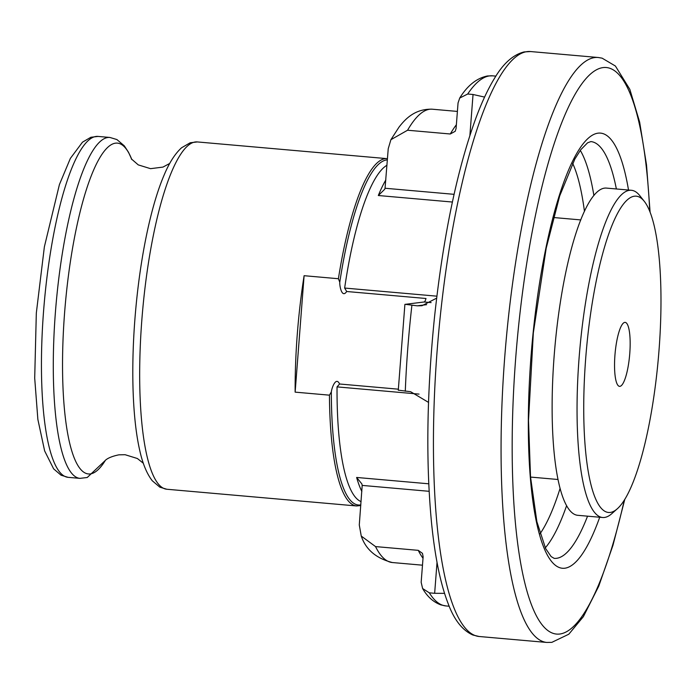 <?xml version="1.0" encoding="UTF-8"?>
<svg xmlns="http://www.w3.org/2000/svg" width="694" height="694" viewBox="0 0 694 694"><rect width="100%" height="100%" fill="white"/><g stroke="black" fill="none" stroke-linecap="round" stroke-linejoin="round"><path stroke-width="1.04" d="M429.126 491.309L362.19 485.41L359.284 524.959L361.253 536.063L375.532 546.586L418.248 550.342L422.464 553.352L423.132 556.77L421.163 582.318L422.62 588.521L429.317 592.832L434.652 593.301L437.029 562.366M444.55 593.361L434.652 593.301M469.89 135.408L473.039 94.488L467.695 94.02L459.714 98.045L458.049 102.964L456.079 128.511L455.221 131.279L450.285 133.994L407.569 130.229L390.896 139.702L388.232 148.724L385.049 188.248L454.076 194.329M431.113 302.601L424.095 301.985L404.897 304.38L398.278 390.28M424.095 301.985A9.178 2.091 95 0 0 425.986 298.489L346.696 291.506L344.649 288.053A169.926 38.76 -85 0 1 386.957 165.25M428.528 402.39L410.622 391.711L398.538 390.193M405.149 304.302L417.233 305.82L426.602 304.675M473.039 94.488L484.586 97.091M436.639 298.151L421.969 305.733L417.233 305.82M361.08 501.589A169.926 38.76 -85 0 1 337.041 386.888L339.583 383.999C335.965 376.139 331.689 388.024 331.333 391.945L329.442 395.164L295.141 392.136L304.102 275.7L338.403 278.728L339.774 282.224C339.522 286.171 341.934 298.628 346.696 291.506M339.583 383.999L398.321 389.178M362.19 485.41L361.869 483.926L356.621 477.455L428.753 483.805M452.393 202.041L378.317 195.517L384.684 189.297L385.049 188.248M304.102 275.7A174.324 39.766 95 0 0 295.141 392.136M617.261 508.823L611.744 513.716A164.235 37.459 -85 0 1 604.422 517.464A164.235 37.459 -85 0 1 602.6 517.498L577.686 515.304A164.235 37.459 -85 0 1 554.775 348.414A164.235 37.459 -85 0 1 606.504 188.1L631.419 190.295A164.235 37.459 -85 0 1 639.764 195.621L644.336 201.399A158.726 36.209 -85 0 1 658.415 357.54A158.726 36.209 -85 0 1 617.261 508.823A158.726 36.209 -85 0 1 610.191 512.45A158.726 36.209 -85 0 1 587.749 336.356A158.726 36.209 -85 0 1 644.336 201.399M602.6 517.498A164.235 37.459 -85 0 1 579.698 350.609A164.235 37.459 -85 0 1 631.419 190.295M619.889 386.35A32.115 7.322 -85 0 1 619.534 386.358A32.115 7.322 -85 0 1 615.058 353.723A32.115 7.322 -85 0 1 625.164 322.38A32.115 7.322 -85 0 1 629.71 354.235A32.115 7.322 -85 0 1 619.889 386.35M449.209 606.226L445.947 605.94A266.08 60.69 -85 0 1 429.317 592.832M467.695 94.02A266.08 60.69 -85 0 1 492.636 75.837L487.483 75.967C476.743 78.136 467.487 85.492 459.714 98.045M405.287 391.243A266.08 60.69 -85 0 1 411.898 305.343M361.86 491.465A169.926 38.76 -85 0 1 356.621 477.455M422.481 565.185L392.379 562.539A227.545 51.903 -85 0 1 375.532 546.586M423.019 558.245A227.545 51.903 -85 0 1 418.248 550.342M378.317 195.517A169.926 38.76 -85 0 1 385.829 179.946M407.569 130.229A227.545 51.903 -85 0 1 432.301 109.21C414.613 108.646 404.94 119.489 398.989 127.167L390.896 139.702M450.285 133.994A227.545 51.903 -85 0 1 456.374 124.764M360.776 505.536L356.603 505.961L166.803 489.244A174.324 39.766 -85 0 1 142.487 312.109A174.324 39.766 -85 0 1 197.391 141.94L387.46 158.683M356.603 505.961A174.324 39.766 -85 0 1 329.442 395.164M338.403 278.728A174.324 39.766 -85 0 1 387.183 158.657M339.774 282.224A173.222 39.515 -85 0 1 387.373 159.88M360.828 504.885A173.222 39.515 -85 0 1 331.333 391.945M419.046 394.105L337.041 386.888M344.649 288.053L436.882 296.173M68.073 477.333A171.114 39.029 -85 0 1 44.208 303.452A171.114 39.029 -85 0 1 98.097 136.423L90.862 137.265L82.473 142.183L70.372 158.397L59.406 184.595L44.373 246.83L36.322 313.046L34.7 378.135L37.866 419.428L44.642 450.918L53.638 468.858L61.046 475.199L68.073 477.333L79.923 478.374A171.114 39.029 -85 0 1 56.049 304.493A171.114 39.029 -85 0 1 109.947 137.464L98.097 136.423M105.315 460.452A165.987 37.858 -85 0 1 90.194 473.941A165.987 37.858 -85 0 1 68.619 274.182A165.987 37.858 -85 0 1 131.817 159.551M166.803 489.244L159.88 487.197L152.272 480.76C146.807 473.724 142.6 463.505 139.668 450.102A168.599 38.456 -85 0 1 163.836 175.738C169.058 163.055 174.983 153.73 181.602 147.753L190.217 142.756L197.391 141.94M479.129 636.493A293.605 66.971 -85 0 1 438.174 338.143A293.605 66.971 -85 0 1 530.641 51.556L524.109 51.929C513.048 54.722 503.133 63.605 494.354 78.578C487.986 89.023 481.853 102.122 475.971 117.893C457.034 169.952 443.197 236.489 434.47 317.514C426.732 393.94 425.769 462.482 431.564 523.163C434.982 557.039 440.49 583.819 448.107 603.502C454.154 619.855 462.412 630.36 472.874 635.019L479.129 636.493L546.759 642.444A293.605 66.971 -85 0 1 505.805 344.103A293.605 66.971 -85 0 1 598.271 57.507L530.641 51.556M624.288 500.122A284.427 64.88 -85 0 1 559.624 634.038A284.427 64.88 -85 0 1 513.005 404.428A284.427 64.88 -85 0 1 581.112 84.824A284.427 64.88 -85 0 1 649.731 211.193M599.711 517.238A218.367 49.812 -85 0 1 564.682 568.239A218.367 49.812 -85 0 1 540.878 275.006A218.367 49.812 -85 0 1 628.521 190.043M587.549 516.171A209.189 47.713 -85 0 1 556.484 558.323A209.189 47.713 -85 0 1 554.168 558.366L551.123 556.571L545.64 548.572L536.87 521.662L530.52 476.83L528.516 420.495L533.339 332.816L546.195 248.209L559.694 195.942L574.84 159.073L580.817 149.678L587.592 142.808L590.872 141.593A209.189 47.713 -85 0 1 616.367 188.968M580.288 150.39A209.189 47.713 -85 0 1 593.891 195.543M566.573 505.77A209.189 47.713 -85 0 1 545.284 547.852M572.628 163.272A200.019 45.622 -85 0 1 584.452 211.401M560.049 488.507A200.019 45.622 -85 0 1 539.993 533.825M445.947 605.94L440.898 604.908C433.403 602.132 427.304 596.675 422.611 588.521M495.898 76.123L492.636 75.837M392.379 562.539C376.174 558.392 365.807 549.57 361.253 536.063M457.398 111.422L432.301 109.21M79.923 478.374L87.236 477.498L105.349 460.417M109.947 137.464L116.922 139.563L124.304 145.844L128.529 152.298L131.843 159.585M131.305 158.848L138.253 164.886L150.546 168.668L162.951 167.098L169.744 163.428M104.69 461.05C104.378 462.039 105.202 457.65 118.882 454.83L125.12 454.717L137.395 458.517L143.337 463.262M546.759 642.444L551.834 642.358L568.811 634.212L583.359 616.662L598.775 586.109L612.993 545.224L624.808 499.29M598.271 57.507L602.114 58.166L615.404 66.025L629.84 89.361L639.66 122.161L646.513 164.92L650.096 212.104M580.809 219.92L553.404 217.508M557.941 479.485L530.546 477.073"/></g></svg>

